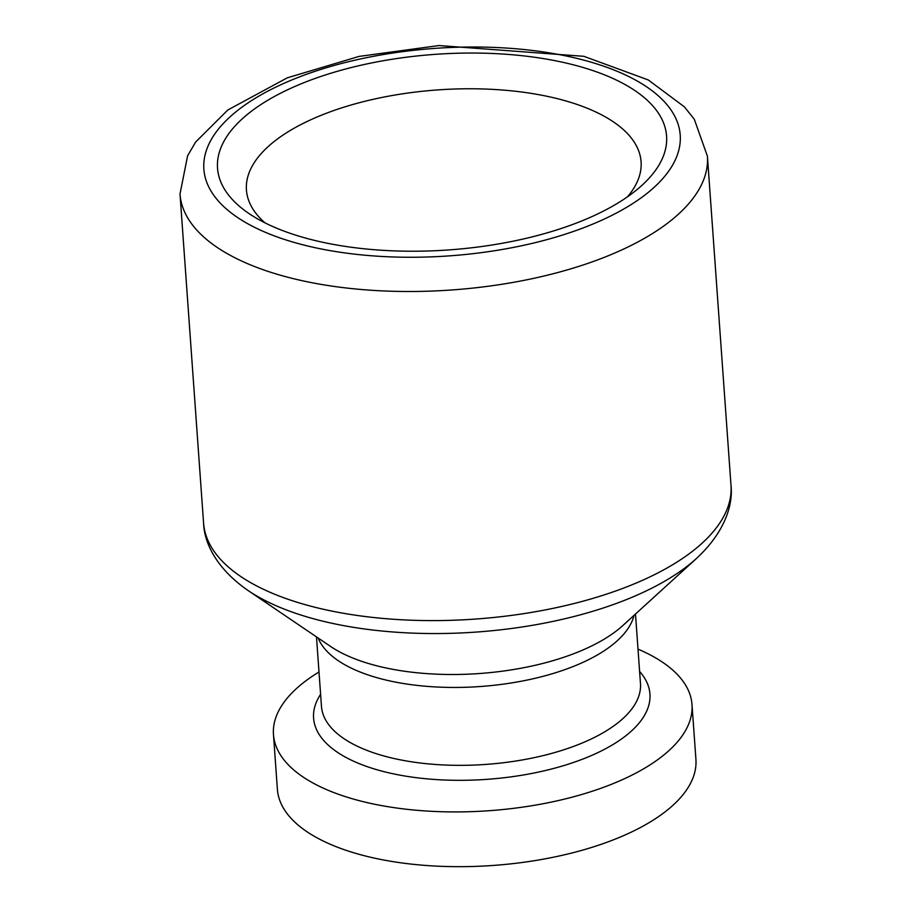 <?xml version="1.0" encoding="UTF-8"?>
<svg xmlns="http://www.w3.org/2000/svg" width="911" height="911" viewBox="0 0 911 911"><rect width="100%" height="100%" fill="white"/><g stroke="black" fill="none" stroke-linecap="round" stroke-linejoin="round"><path stroke-width="1.37" d="M638.007 649.133A209.803 91.373 175.9 0 1 691.996 704.567A209.803 91.373 175.9 0 1 489.264 810.699A209.803 91.373 175.9 0 1 273.471 734.562A209.803 91.373 175.9 0 1 318.998 671.999M264.953 222.831A197.824 86.158 175.9 0 1 246.551 191.299A197.824 86.158 175.9 0 1 347.478 106.075A197.824 86.158 175.9 0 1 554.936 98.069A197.824 86.158 175.9 0 1 641.15 163.012A197.824 86.158 175.9 0 1 627.428 196.856M568.555 63.622A225.085 98.024 -4.1 0 0 286.794 90.155A225.085 98.024 -4.1 0 0 251.003 214.882A225.085 98.024 -4.1 0 0 449.066 249.91A225.085 98.024 -4.1 0 0 640.103 186.994A225.085 98.024 -4.1 0 0 568.555 63.622M691.996 704.567L695.924 759.318A209.803 91.373 175.9 0 1 493.193 865.45A209.803 91.373 175.9 0 1 277.388 789.313L273.471 734.562M707.414 156.202L694.284 119.227L684.366 106.838L648.279 79.952L583.883 56.323L438.954 45.55L359.048 56.414L287.272 77.834L227.773 110.015L195.626 142.059L187.609 155.747L180.002 194.009A264.384 115.139 -4.1 0 0 451.936 289.96A264.384 115.139 -4.1 0 0 707.414 156.202L730.998 485.312A264.384 115.139 175.9 0 1 475.531 619.059A264.384 115.139 175.9 0 1 203.586 523.119C204.121 541.874 215.52 568.02 248.077 590.522A256.891 111.882 -4.1 0 0 476.464 632.052A256.891 111.882 -4.1 0 0 696.573 558.375C725.6 531.455 733.15 503.954 730.998 485.312M635.491 614.025L640.467 683.512A159.915 69.646 175.9 0 1 485.95 764.409A159.915 69.646 175.9 0 1 321.469 706.378L316.481 636.891M320.604 694.307A168.603 73.427 -4.1 0 0 487.021 779.338A168.603 73.427 -4.1 0 0 639.602 671.441M318.11 637.996A159.915 69.646 -4.1 0 0 480.359 686.518A159.915 69.646 -4.1 0 0 634.033 615.346M576.264 58.236A238.796 104.002 175.9 0 1 545.495 240.014A238.796 104.002 175.9 0 1 204.417 158.161A238.796 104.002 175.9 0 1 576.264 58.236M696.573 558.375L622.873 625.515A167.408 72.903 175.9 0 1 479.437 673.525A167.408 72.903 175.9 0 1 330.613 646.468L248.077 590.522M180.002 194.009L203.586 523.119"/></g></svg>
